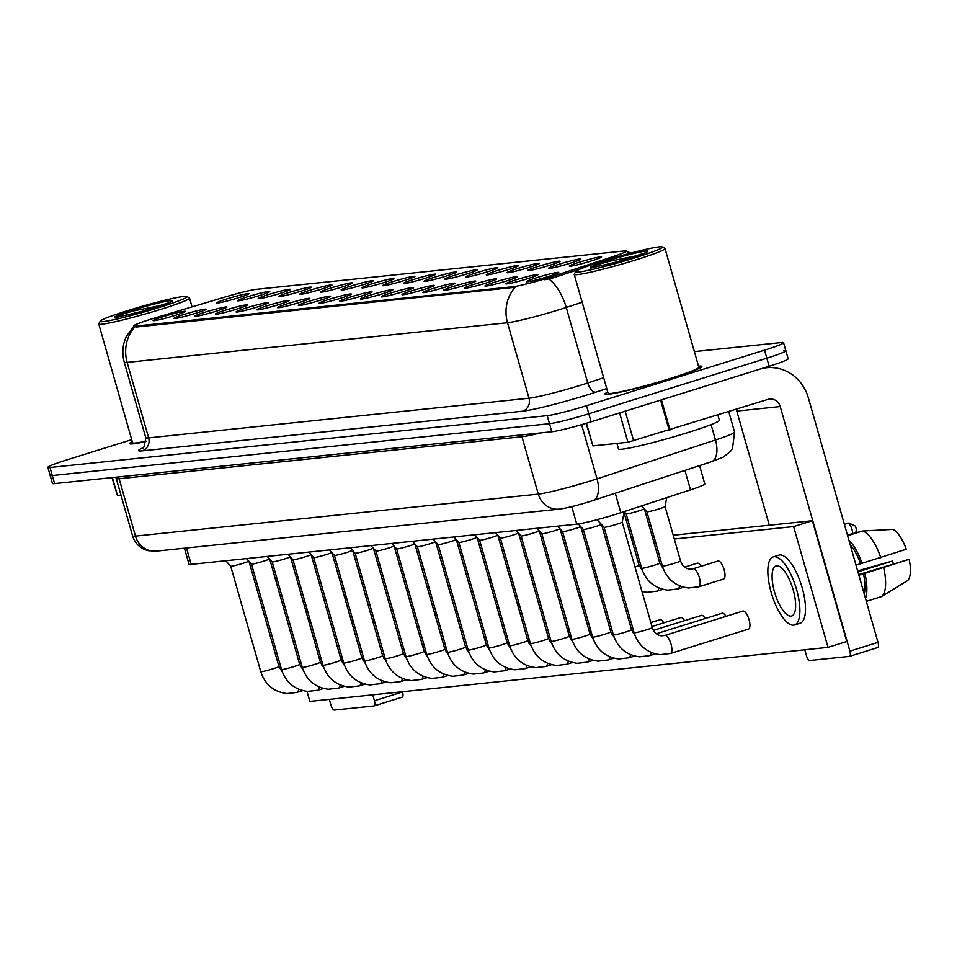 <?xml version="1.0" encoding="UTF-8"?>
<svg xmlns="http://www.w3.org/2000/svg" width="957" height="957" viewBox="0 0 957 957"><rect width="100%" height="100%" fill="white"/><g stroke="black" fill="none" stroke-linecap="round" stroke-linejoin="round"><path stroke-width="1.44" d="M558.721 264.323A16.783 1.113 164.1 0 1 580.827 259.191A16.783 1.113 164.1 0 1 570.695 263.079A16.783 1.113 164.1 0 1 548.624 268.367A16.783 1.113 164.1 0 1 558.721 264.323M537.978 266.489A16.783 1.113 164.1 0 1 560.096 261.345A16.783 1.113 164.1 0 1 549.952 265.245A16.783 1.113 164.1 0 1 527.881 270.52A16.783 1.113 164.1 0 1 537.978 266.489M517.235 268.654A16.783 1.113 164.1 0 1 539.353 263.51A16.783 1.113 164.1 0 1 529.221 267.41A16.783 1.113 164.1 0 1 507.138 272.685A16.783 1.113 164.1 0 1 517.235 268.654M496.492 270.819A16.783 1.113 164.1 0 1 518.61 265.675A16.783 1.113 164.1 0 1 508.478 269.563A16.783 1.113 164.1 0 1 486.395 274.85A16.783 1.113 164.1 0 1 496.492 270.819M475.749 272.972A16.783 1.113 164.1 0 1 497.867 267.84A16.783 1.113 164.1 0 1 487.735 271.728A16.783 1.113 164.1 0 1 465.664 277.016A16.783 1.113 164.1 0 1 475.749 272.972M455.018 275.137A16.783 1.113 164.1 0 1 477.124 270.006A16.783 1.113 164.1 0 1 466.992 273.893A16.783 1.113 164.1 0 1 444.921 279.169A16.783 1.113 164.1 0 1 455.018 275.137M434.275 277.303A16.783 1.113 164.1 0 1 456.381 272.159A16.783 1.113 164.1 0 1 446.249 276.059A16.783 1.113 164.1 0 1 424.178 281.334A16.783 1.113 164.1 0 1 434.275 277.303M413.532 279.468A16.783 1.113 164.1 0 1 435.65 274.324A16.783 1.113 164.1 0 1 425.506 278.212A16.783 1.113 164.1 0 1 403.435 283.499A16.783 1.113 164.1 0 1 413.532 279.468M392.789 281.633A16.783 1.113 164.1 0 1 414.907 276.489A16.783 1.113 164.1 0 1 404.775 280.377A16.783 1.113 164.1 0 1 382.692 285.665A16.783 1.113 164.1 0 1 392.789 281.633M372.046 283.786A16.783 1.113 164.1 0 1 394.164 278.654A16.783 1.113 164.1 0 1 384.032 282.542A16.783 1.113 164.1 0 1 361.961 287.83A16.783 1.113 164.1 0 1 372.046 283.786M351.315 285.952A16.783 1.113 164.1 0 1 373.421 280.808A16.783 1.113 164.1 0 1 363.289 284.707A16.783 1.113 164.1 0 1 341.218 289.983A16.783 1.113 164.1 0 1 351.315 285.952M330.572 288.117A16.783 1.113 164.1 0 1 352.678 282.973A16.783 1.113 164.1 0 1 342.546 286.861A16.783 1.113 164.1 0 1 320.475 292.148A16.783 1.113 164.1 0 1 330.572 288.117M309.829 290.282A16.783 1.113 164.1 0 1 331.947 285.138A16.783 1.113 164.1 0 1 321.803 289.026A16.783 1.113 164.1 0 1 299.732 294.313A16.783 1.113 164.1 0 1 309.829 290.282M289.086 292.435A16.783 1.113 164.1 0 1 311.204 287.303A16.783 1.113 164.1 0 1 301.072 291.191A16.783 1.113 164.1 0 1 278.989 296.479A16.783 1.113 164.1 0 1 289.086 292.435M268.343 294.6A16.783 1.113 164.1 0 1 290.461 289.457A16.783 1.113 164.1 0 1 280.329 293.356A16.783 1.113 164.1 0 1 258.246 298.632A16.783 1.113 164.1 0 1 268.343 294.6M247.6 296.766A16.783 1.113 164.1 0 1 269.718 291.622A16.783 1.113 164.1 0 1 259.586 295.522A16.783 1.113 164.1 0 1 237.515 300.797A16.783 1.113 164.1 0 1 247.6 296.766M226.869 298.931A16.783 1.113 164.1 0 1 248.976 293.787A16.783 1.113 164.1 0 1 238.843 297.675A16.783 1.113 164.1 0 1 216.772 302.962A16.783 1.113 164.1 0 1 226.869 298.931M579.463 262.17A16.783 1.113 164.1 0 1 601.57 257.026A16.783 1.113 164.1 0 1 591.438 260.914A16.783 1.113 164.1 0 1 569.367 266.202A16.783 1.113 164.1 0 1 579.463 262.17M515.871 279.863A16.783 1.113 164.1 0 1 537.99 274.719A16.783 1.113 164.1 0 1 527.857 278.607A16.783 1.113 164.1 0 1 505.775 283.894A16.783 1.113 164.1 0 1 515.871 279.863M495.128 282.016A16.783 1.113 164.1 0 1 517.247 276.884A16.783 1.113 164.1 0 1 507.114 280.772A16.783 1.113 164.1 0 1 485.032 286.059A16.783 1.113 164.1 0 1 495.128 282.016M474.385 284.181A16.783 1.113 164.1 0 1 496.504 279.037A16.783 1.113 164.1 0 1 486.371 282.937A16.783 1.113 164.1 0 1 464.301 288.213A16.783 1.113 164.1 0 1 474.385 284.181M453.654 286.346A16.783 1.113 164.1 0 1 475.761 281.202A16.783 1.113 164.1 0 1 465.628 285.09A16.783 1.113 164.1 0 1 443.558 290.378A16.783 1.113 164.1 0 1 453.654 286.346M432.911 288.512A16.783 1.113 164.1 0 1 455.018 283.368A16.783 1.113 164.1 0 1 444.885 287.256A16.783 1.113 164.1 0 1 422.815 292.543A16.783 1.113 164.1 0 1 432.911 288.512M412.168 290.665A16.783 1.113 164.1 0 1 434.287 285.533A16.783 1.113 164.1 0 1 424.142 289.421A16.783 1.113 164.1 0 1 402.072 294.708A16.783 1.113 164.1 0 1 412.168 290.665M391.425 292.83A16.783 1.113 164.1 0 1 413.544 287.686A16.783 1.113 164.1 0 1 403.411 291.586A16.783 1.113 164.1 0 1 381.329 296.861A16.783 1.113 164.1 0 1 391.425 292.83M370.682 294.995A16.783 1.113 164.1 0 1 392.801 289.851A16.783 1.113 164.1 0 1 382.668 293.751A16.783 1.113 164.1 0 1 360.598 299.027A16.783 1.113 164.1 0 1 370.682 294.995M349.951 297.16A16.783 1.113 164.1 0 1 372.058 292.017A16.783 1.113 164.1 0 1 361.925 295.904A16.783 1.113 164.1 0 1 339.855 301.192A16.783 1.113 164.1 0 1 349.951 297.16M329.208 299.314A16.783 1.113 164.1 0 1 351.315 294.182A16.783 1.113 164.1 0 1 341.182 298.07A16.783 1.113 164.1 0 1 319.112 303.357A16.783 1.113 164.1 0 1 329.208 299.314M308.465 301.479A16.783 1.113 164.1 0 1 330.584 296.335A16.783 1.113 164.1 0 1 320.439 300.235A16.783 1.113 164.1 0 1 298.369 305.51A16.783 1.113 164.1 0 1 308.465 301.479M287.722 303.644A16.783 1.113 164.1 0 1 309.841 298.5A16.783 1.113 164.1 0 1 299.708 302.4A16.783 1.113 164.1 0 1 277.626 307.675A16.783 1.113 164.1 0 1 287.722 303.644M266.979 305.809A16.783 1.113 164.1 0 1 289.098 300.665A16.783 1.113 164.1 0 1 278.966 304.553A16.783 1.113 164.1 0 1 256.883 309.841A16.783 1.113 164.1 0 1 266.979 305.809M246.236 307.975A16.783 1.113 164.1 0 1 268.355 302.831A16.783 1.113 164.1 0 1 258.223 306.719A16.783 1.113 164.1 0 1 236.152 312.006A16.783 1.113 164.1 0 1 246.236 307.975M225.505 310.128A16.783 1.113 164.1 0 1 247.612 304.996A16.783 1.113 164.1 0 1 237.48 308.884A16.783 1.113 164.1 0 1 215.409 314.171A16.783 1.113 164.1 0 1 225.505 310.128M204.762 312.293A16.783 1.113 164.1 0 1 226.869 307.149A16.783 1.113 164.1 0 1 216.737 311.049A16.783 1.113 164.1 0 1 194.666 316.324A16.783 1.113 164.1 0 1 204.762 312.293M184.019 314.458A16.783 1.113 164.1 0 1 206.138 309.314A16.783 1.113 164.1 0 1 195.994 313.202A16.783 1.113 164.1 0 1 173.923 318.49A16.783 1.113 164.1 0 1 184.019 314.458M163.276 316.623A16.783 1.113 164.1 0 1 185.395 311.48A16.783 1.113 164.1 0 1 175.263 315.367A16.783 1.113 164.1 0 1 153.18 320.655A16.783 1.113 164.1 0 1 163.276 316.623M536.614 277.697A16.783 1.113 164.1 0 1 558.732 272.554A16.783 1.113 164.1 0 1 548.588 276.441A16.783 1.113 164.1 0 1 526.517 281.729A16.783 1.113 164.1 0 1 536.614 277.697M699.579 465.592L704.807 483.919A31.461 2.081 164.1 0 1 690.476 489.864L620.806 512.701A31.461 2.081 164.1 0 1 616.093 514.208A31.461 2.081 164.1 0 1 576.76 524.149L191.161 564.355A31.461 2.081 164.1 0 1 189.007 564.199L184.438 548.194M552.691 276.406A28.315 1.878 164.1 0 1 548.457 277.769A28.315 1.878 164.1 0 1 513.048 286.717L135.667 326.062A28.315 1.878 164.1 0 1 133.729 325.918A28.315 1.878 164.1 0 1 155.405 317.832L225.613 296.873A28.315 1.878 164.1 0 1 256.464 289.313L624.61 250.937A28.315 1.878 164.1 0 1 626.548 251.069A28.315 1.878 164.1 0 1 613.652 256.416L552.691 276.406L553.11 277.865L544.832 279.755M671.407 378.35A50.35 3.338 -15.9 0 0 701.864 366.435A50.35 3.338 -15.9 0 0 698.514 366.184A50.35 3.338 -15.9 0 1 701.864 366.435A50.35 3.338 -15.9 0 1 671.407 378.35A50.35 3.338 -15.9 0 1 605.027 394.021A50.35 3.338 -15.9 0 0 671.407 378.35M582.155 302.245L566.245 307.472A41.952 2.775 164.1 0 1 559.965 309.47A41.952 2.775 164.1 0 1 507.509 322.736A36.713 34.261 -96 0 1 515.057 287.279L135.954 327.055L133.729 325.918M131.707 439.646L66.882 459.886A31.461 2.081 -15.9 0 0 47.85 467.339L50.147 475.39A31.461 2.081 -15.9 0 0 52.3 475.533L549.485 423.7A31.461 2.081 -15.9 0 0 588.818 413.759L766.832 358.193A31.461 2.081 -15.9 0 0 785.864 350.752A31.461 2.081 -15.9 0 0 783.711 350.597M581.102 268.69L553.11 277.865M617.062 256.895A36.713 18.697 -108.2 0 0 616.906 256.775L615.698 257.289M607.731 392.047A50.35 3.338 -15.9 0 0 605.027 394.021A50.35 3.338 -15.9 0 1 607.731 392.047M132.257 441.62A50.35 3.338 -15.9 0 0 129.554 443.593A50.35 3.338 -15.9 0 0 146.11 441.452A50.35 3.338 -15.9 0 1 129.554 443.593A50.35 3.338 -15.9 0 1 132.257 441.62M47.85 467.339A31.461 2.081 -15.9 0 0 50.003 467.483L547.189 415.649A31.461 2.081 -15.9 0 0 586.521 405.708L764.535 350.142A31.461 2.081 -15.9 0 0 783.568 342.69A31.461 2.081 -15.9 0 0 781.414 342.546L694.375 351.614M769.129 366.244A31.461 2.081 -15.9 0 0 788.161 358.803L785.864 350.752A31.461 2.081 -15.9 0 1 766.832 358.193L588.818 413.759A31.461 2.081 -15.9 0 1 549.485 423.7L52.3 475.533A31.461 2.081 -15.9 0 1 50.147 475.39L52.432 483.441A31.461 2.081 -15.9 0 0 54.597 483.596L551.77 431.751A31.461 2.081 -15.9 0 0 591.115 421.81L769.129 366.244L764.535 350.142M624.203 511.588L622.217 522.115A9.438 0.622 164.1 0 1 622.217 522.115A9.438 0.622 164.1 0 1 616.499 524.328A9.438 0.622 164.1 0 1 604.07 527.283A9.438 0.622 164.1 0 1 604.058 527.259L634.108 632.744A9.438 0.622 164.1 0 0 634.563 632.816A9.438 0.622 164.1 0 0 646.549 629.814A9.438 0.622 164.1 0 0 652.267 627.577C654.05 632.589 657.148 635.328 661.562 635.819L664.84 635.436A9.438 3.326 72.7 0 1 665.079 635.388A9.438 3.326 72.7 0 1 665.294 635.388A9.438 3.326 72.7 0 1 671.013 644.061A9.438 3.326 72.7 0 1 670.474 653.452A9.438 3.326 72.7 0 1 670.235 653.499M692.808 568.925A9.438 3.326 72.7 0 1 693.119 568.769L689.841 569.152C685.427 568.673 682.329 565.922 680.547 560.922L665.067 506.576A9.438 0.622 164.1 0 1 665.055 506.588A9.438 0.622 164.1 0 1 659.349 508.801A9.438 0.622 164.1 0 1 646.908 511.756A9.438 0.622 164.1 0 1 646.908 511.732L641.549 505.906M601.403 524.376A9.438 0.622 164.1 0 1 595.768 526.494A9.438 0.622 164.1 0 1 583.327 529.448A9.438 0.622 164.1 0 1 583.315 529.424M580.66 526.529A9.438 0.622 164.1 0 1 575.025 528.647A9.438 0.622 164.1 0 1 562.584 531.614A9.438 0.622 164.1 0 1 562.572 531.59L557.584 526.159M559.917 528.695A9.438 0.622 164.1 0 1 554.282 530.812A9.438 0.622 164.1 0 1 541.841 533.767A9.438 0.622 164.1 0 1 541.829 533.755L536.841 528.312M539.174 530.86A9.438 0.622 164.1 0 1 533.539 532.977A9.438 0.622 164.1 0 1 521.098 535.932A9.438 0.622 164.1 0 1 521.098 535.92L516.098 530.477M644.24 508.849A9.438 0.622 164.1 0 1 638.606 510.966A9.438 0.622 164.1 0 1 626.177 513.921A9.438 0.622 164.1 0 1 626.165 513.897L624.179 511.744M586.462 423.233L592.909 445.902L627.924 442.254L619.574 412.934M761.628 368.589A41.952 39.165 -96 0 1 766.497 367.739A41.952 39.165 -96 0 1 808.33 397.777L878 642.362A5.24 1.854 72.7 0 1 877.689 647.566A5.24 1.854 72.7 0 1 877.557 647.59L849.708 656.287M804.789 649.791L806.464 655.665A5.24 1.854 -107.3 0 0 809.766 660.497L849.457 656.37A5.24 1.854 -107.3 0 0 849.577 656.335A5.24 1.854 -107.3 0 0 849.888 651.143L780.218 406.546A10.491 9.785 84 0 0 769.763 399.045A10.491 9.785 84 0 0 767.981 399.404L627.924 442.254M769.308 525.214L736.794 411.079A10.491 9.785 84 0 0 736.136 409.345M592.909 445.902L586.139 423.329M112.352 477.567L117.448 495.475L120.977 495.104M402.478 691.732L402.526 691.935A5.24 1.854 72.7 0 1 402.227 697.139A5.24 1.854 72.7 0 1 402.096 697.163L374.235 705.859M329.316 699.364L330.99 705.237A5.24 1.854 -107.3 0 0 334.304 710.07L373.984 705.943A5.24 1.854 -107.3 0 0 374.115 705.907A5.24 1.854 -107.3 0 0 374.426 700.715L372.752 694.83M117.448 495.475L112.005 477.603M616.906 443.402L618.485 448.953A52.444 3.481 -15.9 0 0 687.64 432.636A52.444 3.481 -15.9 0 0 719.365 420.219L717.894 415.039M575.695 271.585L574.26 274.157A47.204 3.122 -15.9 0 0 574.212 274.384L608.054 393.16A47.204 3.122 -15.9 0 0 670.295 378.47A47.204 3.122 -15.9 0 0 698.837 367.297L665.007 248.521A47.204 3.122 -15.9 0 0 664.852 248.353L662.268 246.93A45.099 2.991 -15.9 0 0 602.934 261.117A45.099 2.991 -15.9 0 0 575.695 271.585A45.099 2.991 -15.9 0 0 635.137 257.768A45.099 2.991 -15.9 0 0 662.268 246.93M574.212 274.384A47.204 3.122 -15.9 0 0 636.453 259.706A47.204 3.122 -15.9 0 0 665.007 248.521M638.642 255.375L609.669 261.237C597.814 264.419 591.33 266.584 590.23 267.745L612.492 263.319L645.269 252.875M590.313 267.637L590.23 267.745A30.002 1.986 -15.9 0 1 608.329 260.555A30.002 1.986 -15.9 0 1 645.831 251.081A30.002 1.986 -15.9 0 1 629.742 258.33A30.002 1.986 -15.9 0 1 612.492 263.319M590.828 268.116L621.057 260.914M100.234 321.157A45.099 2.991 -15.9 0 0 159.663 307.341A45.099 2.991 -15.9 0 0 186.794 296.503A45.099 2.991 -15.9 0 0 127.472 310.69A45.099 2.991 -15.9 0 0 100.234 321.157L98.786 323.729A47.204 3.122 -15.9 0 0 98.75 323.956L132.58 442.732A47.204 3.122 -15.9 0 0 146.134 441.141M98.75 323.956A47.204 3.122 -15.9 0 0 160.991 309.278A47.204 3.122 -15.9 0 0 189.534 298.094A47.204 3.122 -15.9 0 0 189.378 297.926L186.794 296.503M163.18 304.948L134.207 310.81C122.352 313.992 115.869 316.157 114.768 317.317L137.018 312.891L169.796 302.436M114.852 317.21L114.768 317.317A30.002 1.986 -15.9 0 1 132.856 310.128A30.002 1.986 -15.9 0 1 170.37 300.654A30.002 1.986 -15.9 0 1 154.28 307.903A30.002 1.986 -15.9 0 1 137.018 312.891M115.354 317.688L145.596 310.487M701.062 566.293A9.438 3.326 -107.3 0 0 697.438 563.135A9.438 3.326 -107.3 0 0 697.21 563.183L684.638 567.106M663.775 622.84A9.438 3.326 -107.3 0 0 660.151 619.681A9.438 3.326 -107.3 0 0 659.923 619.729L650.832 622.564M684.518 620.674A9.438 3.326 -107.3 0 0 680.894 617.516A9.438 3.326 -107.3 0 0 680.666 617.564L651.956 626.524M705.261 618.509A9.438 3.326 -107.3 0 0 701.637 615.351A9.438 3.326 -107.3 0 0 701.409 615.399L653.44 630.376M725.992 616.344A9.438 3.326 -107.3 0 0 722.379 613.186A9.438 3.326 -107.3 0 0 722.152 613.234L656.358 633.773M723.348 579.093A9.438 3.326 -107.3 0 0 723.576 579.045A9.438 3.326 -107.3 0 0 724.042 569.367A9.438 3.326 -107.3 0 0 718.181 560.981A9.438 3.326 -107.3 0 0 717.953 561.029L693.119 568.769A9.438 3.326 72.7 0 1 693.358 568.721A9.438 3.326 72.7 0 1 693.574 568.721A9.438 3.326 72.7 0 1 699.292 577.394A9.438 3.326 72.7 0 1 698.754 586.797A9.438 3.326 72.7 0 1 698.514 586.844M748.278 629.144A9.438 3.326 -107.3 0 0 748.518 629.096A9.438 3.326 -107.3 0 0 748.972 619.418A9.438 3.326 -107.3 0 0 743.122 611.033A9.438 3.326 -107.3 0 0 742.883 611.08L664.84 635.436A9.438 3.326 72.7 0 0 664.529 635.592M307.03 691.361L309.877 701.385L828.032 647.363L793.616 526.577L674.302 539.018M655.246 541.004L653.559 541.183M634.503 543.169L632.828 543.349M298.225 578.231L296.55 578.399M277.482 580.397L275.807 580.564M828.032 647.363L846.766 641.513L812.361 520.728L673.226 535.238M654.157 537.224L652.483 537.403M633.426 539.389L631.752 539.557M297.149 574.451L295.474 574.619M793.616 526.577L812.361 520.728M275.783 580.504L277.374 580.014M791.032 616.117A26.222 9.247 -107.3 0 0 791.678 615.985A26.222 9.247 -107.3 0 0 792.958 589.081A26.222 9.247 -107.3 0 0 776.689 565.79A26.222 9.247 -107.3 0 0 776.055 565.922A26.222 9.247 -107.3 0 0 774.763 592.814A26.222 9.247 -107.3 0 0 791.032 616.117M866.312 601.355L881.277 596.678L907.356 580.755A27.275 9.618 -107.3 0 0 909.15 559.307L858.692 574.583M794.489 624.993L800.112 623.234A35.66 12.573 -107.3 0 0 801.858 586.653A35.66 12.573 -107.3 0 0 779.74 554.976A35.66 12.573 -107.3 0 0 778.854 555.156L773.232 556.902A35.66 12.573 -107.3 0 0 771.486 593.484A35.66 12.573 -107.3 0 0 793.616 625.172A35.66 12.573 -107.3 0 0 794.489 624.993A35.66 12.573 -107.3 0 0 796.236 588.411A35.66 12.573 -107.3 0 0 774.117 556.723A35.66 12.573 -107.3 0 0 773.232 556.902M847.615 535.693L862.58 531.015L892.725 529.4A27.275 9.618 -107.3 0 1 906.279 549.246L860.582 563.745A30.421 10.73 -107.3 0 0 850.187 544.712M862.101 563.589A34.608 12.214 -107.3 0 0 848.847 540.047M880.835 557.74A34.608 12.214 -107.3 0 0 862.58 531.015M861.85 531.243L847.412 534.975M857.903 571.819L892.343 561.065L857.628 570.862M892.343 561.065A20.982 7.393 -107.3 0 0 893.455 563.733M864.183 593.854A30.421 10.73 -107.3 0 0 863.441 573.817L909.15 559.307M858.872 575.241L863.441 573.817M860.582 563.745L856.013 565.168M865.511 598.52A34.608 12.214 -107.3 0 0 864.961 573.65M881.277 596.678A34.608 12.214 -107.3 0 0 881.349 596.642A34.608 12.214 -107.3 0 0 883.706 567.8M319.77 659.935A26.222 9.247 -107.3 0 0 320.188 655.318M311.312 624.191A26.222 9.247 -107.3 0 0 308.369 619.921M305.738 604.609A35.66 12.573 -107.3 0 0 304.266 604.549A35.66 12.573 -107.3 0 0 304.003 604.585M307.795 611.822A35.66 12.573 -107.3 0 0 305.343 609.298M518.431 533.025A9.438 0.622 164.1 0 1 512.796 535.142A9.438 0.622 164.1 0 1 500.367 538.097A9.438 0.622 164.1 0 1 500.355 538.073L530.405 643.559A9.438 0.622 164.1 0 0 530.848 643.618A9.438 0.622 164.1 0 0 542.846 640.628A9.438 0.622 164.1 0 0 548.564 638.391L552.033 644.061M497.7 535.19A9.438 0.622 164.1 0 1 492.065 537.296A9.438 0.622 164.1 0 1 479.624 540.262A9.438 0.622 164.1 0 1 479.613 540.238L509.662 645.724A9.438 0.622 164.1 0 0 510.117 645.784A9.438 0.622 164.1 0 0 522.103 642.781A9.438 0.622 164.1 0 0 527.821 640.556L531.291 646.226M476.957 537.344A9.438 0.622 164.1 0 1 471.322 539.461A9.438 0.622 164.1 0 1 458.882 542.416A9.438 0.622 164.1 0 1 458.87 542.404M456.214 539.509A9.438 0.622 164.1 0 1 450.58 541.626A9.438 0.622 164.1 0 1 438.139 544.581A9.438 0.622 164.1 0 1 438.127 544.569L433.138 539.126M435.471 541.674A9.438 0.622 164.1 0 1 429.837 543.791A9.438 0.622 164.1 0 1 417.396 546.746A9.438 0.622 164.1 0 1 417.384 546.722L412.395 541.291M414.728 543.839A9.438 0.622 164.1 0 1 409.094 545.957A9.438 0.622 164.1 0 1 396.665 548.911A9.438 0.622 164.1 0 1 396.653 548.887L391.652 543.456M393.985 545.992A9.438 0.622 164.1 0 1 388.351 548.11A9.438 0.622 164.1 0 1 375.922 551.065A9.438 0.622 164.1 0 1 375.91 551.053L370.921 545.622M373.254 548.158A9.438 0.622 164.1 0 1 367.62 550.275A9.438 0.622 164.1 0 1 355.179 553.23A9.438 0.622 164.1 0 1 355.167 553.218L350.178 547.775M352.511 550.323A9.438 0.622 164.1 0 1 346.877 552.44A9.438 0.622 164.1 0 1 334.436 555.395A9.438 0.622 164.1 0 1 334.424 555.371L364.473 660.856A9.438 0.622 164.1 0 0 364.928 660.928A9.438 0.622 164.1 0 0 376.926 657.926A9.438 0.622 164.1 0 0 382.633 655.689L386.102 661.359M331.768 552.488A9.438 0.622 164.1 0 1 326.134 554.605A9.438 0.622 164.1 0 1 313.693 557.56A9.438 0.622 164.1 0 1 313.681 557.536M311.025 554.641A9.438 0.622 164.1 0 1 305.391 556.759A9.438 0.622 164.1 0 1 292.95 559.725A9.438 0.622 164.1 0 1 292.95 559.701L287.949 554.27M290.282 556.807A9.438 0.622 164.1 0 1 284.648 558.924A9.438 0.622 164.1 0 1 272.219 561.879A9.438 0.622 164.1 0 1 272.207 561.867L267.206 556.424M269.539 558.972A9.438 0.622 164.1 0 1 263.917 561.089A9.438 0.622 164.1 0 1 251.476 564.044A9.438 0.622 164.1 0 1 251.464 564.02L246.475 558.589M248.808 561.137A9.438 0.622 164.1 0 1 243.174 563.254A9.438 0.622 164.1 0 1 230.733 566.209A9.438 0.622 164.1 0 1 230.721 566.185L260.771 671.67A9.438 0.622 164.1 0 0 261.225 671.73A9.438 0.622 164.1 0 0 273.224 668.74A9.438 0.622 164.1 0 0 278.93 666.503L282.399 672.173M615.267 493.238L620.806 512.701M135.667 326.062L135.954 327.055M613.652 256.416L614.047 257.768M513.048 286.717L513.335 287.71M571.772 506.636L576.76 524.149M684.937 470.401L690.476 489.864M186.495 547.978L191.161 564.355M606.75 388.578L595.924 392.131A52.444 3.481 164.1 0 1 522.51 411.211L142.138 450.867A10.491 9.785 84 0 0 148.634 437.875L529.018 398.22A41.952 2.775 -15.9 0 0 581.461 384.965A41.952 2.775 -15.9 0 0 587.742 382.956L603.652 377.74M142.138 450.867A52.444 3.481 164.1 0 1 142.976 447.804M145.763 437.672A41.952 2.775 -15.9 0 0 148.634 437.875L127.137 362.392A41.952 2.775 164.1 0 1 124.266 362.189L145.763 437.672C144.447 446.393 143.299 449.934 142.306 448.331M548.851 278.954A36.713 18.697 -108.2 0 1 566.245 307.472L587.742 382.956A10.491 5.347 71.8 0 0 595.924 392.131M134.686 326.935A36.713 34.261 84 0 0 127.137 362.392L507.509 322.736L529.018 398.22A10.491 9.785 84 0 1 522.51 411.211M50.003 467.483L54.597 483.596M547.189 415.649L551.77 431.751M586.521 405.708L591.115 421.81M521.087 434.957A5.24 4.893 -96 0 1 521.96 436.739L119.123 478.739L135.475 536.111A20.982 19.583 84 0 0 156.386 551.124L148.156 550.694L144.914 549.653C138.705 546.961 134.602 542.38 132.592 535.908A41.952 2.775 -15.9 0 0 135.475 536.111L538.301 494.111A41.952 2.775 -15.9 0 0 590.756 480.845A41.952 2.775 -15.9 0 0 597.036 478.847L581.605 424.657M540.705 432.911A41.952 2.775 164.1 0 1 521.96 436.739L538.301 494.111A20.982 19.583 84 0 0 559.223 509.124L156.386 551.124M592.144 500.762A20.982 10.683 -108.2 0 0 592.945 500.559A20.982 10.683 -108.2 0 0 597.036 478.847L715.477 440.005L711.087 424.609M734.569 432.086L732.524 448.462L730.394 451.489L723.325 457.075L711.386 461.729A20.982 10.683 -108.2 0 0 715.477 440.005A41.952 2.775 -15.9 0 0 734.569 432.086L728.756 411.654M118.249 476.957A5.24 4.893 -96 0 1 119.123 478.739A41.952 2.775 164.1 0 1 116.252 478.536L132.592 535.908M855.941 532.319L856.359 528.982L855.259 526.051L848.883 523.048A6.819 6.364 84 0 0 847.723 523.288A6.819 2.404 72.7 0 1 850.881 526.565A6.819 2.404 72.7 0 1 852.651 533.336M680.547 560.922A9.438 0.622 164.1 0 1 674.829 563.147A9.438 0.622 164.1 0 1 662.842 566.149A9.438 0.622 164.1 0 1 662.388 566.089C666.622 578.925 675.319 586.222 688.478 587.981L698.754 586.797L723.576 579.045M601.558 524.544L631.524 629.742A9.438 0.622 164.1 0 1 625.818 631.979A9.438 0.622 164.1 0 1 613.82 634.969A9.438 0.622 164.1 0 1 613.365 634.91L583.315 529.436M651.143 652.435A9.438 3.326 72.7 0 1 649.731 655.617A9.438 3.326 72.7 0 1 649.492 655.665M580.815 526.709L610.781 631.907A9.438 0.622 164.1 0 1 605.075 634.132A9.438 0.622 164.1 0 1 593.077 637.135A9.438 0.622 164.1 0 1 592.622 637.075L562.572 531.602M630.4 654.6A9.438 3.326 72.7 0 1 628.988 657.782A9.438 3.326 72.7 0 1 628.761 657.83M560.072 528.874L590.038 634.06A9.438 0.622 164.1 0 1 584.332 636.297A9.438 0.622 164.1 0 1 572.334 639.3A9.438 0.622 164.1 0 1 571.879 639.24L541.841 533.767M609.669 656.765A9.438 3.326 72.7 0 1 608.245 659.947A9.438 3.326 72.7 0 1 608.018 659.995M539.329 531.027L569.295 636.226A9.438 0.622 164.1 0 1 563.589 638.463A9.438 0.622 164.1 0 1 551.591 641.465A9.438 0.622 164.1 0 1 551.136 641.393L521.098 535.92M588.926 658.93A9.438 3.326 72.7 0 1 587.502 662.1A9.438 3.326 72.7 0 1 587.275 662.148M663.273 568.745L659.804 563.075A9.438 0.622 164.1 0 1 654.098 565.312A9.438 0.622 164.1 0 1 642.099 568.314A9.438 0.622 164.1 0 1 641.645 568.255C645.879 581.09 654.576 588.388 667.747 590.146L678.011 588.962A9.438 3.326 72.7 0 1 677.771 589.01M679.422 585.78A9.438 3.326 72.7 0 1 678.011 588.962L683.633 587.203M658.679 587.945A9.438 3.326 72.7 0 1 657.268 591.115A9.438 3.326 72.7 0 1 657.04 591.163M642.53 570.91L639.061 565.24A9.438 0.622 164.1 0 1 634.993 566.951M615.829 568.566A9.438 0.622 164.1 0 1 614.25 569.116M736.794 411.079L780.218 406.546M661.431 399.859L670.02 429.992M849.888 651.143L878 642.362M669.17 430.243L660.593 400.122M625.184 411.175L633.63 440.854M374.426 700.715L402.526 691.935M568.183 661.084A9.438 3.326 72.7 0 1 566.759 664.266A9.438 3.326 72.7 0 1 566.532 664.314M547.44 663.249A9.438 3.326 72.7 0 1 546.028 666.431A9.438 3.326 72.7 0 1 545.789 666.479M477.112 537.523L507.078 642.709A9.438 0.622 164.1 0 1 501.372 644.946A9.438 0.622 164.1 0 1 489.374 647.949A9.438 0.622 164.1 0 1 488.919 647.889L458.87 542.416L453.881 536.961M526.697 665.414A9.438 3.326 72.7 0 1 525.285 668.596A9.438 3.326 72.7 0 1 525.046 668.644M595.087 570.731A9.438 0.622 164.1 0 1 593.507 571.269M574.344 572.896A9.438 0.622 164.1 0 1 572.764 573.434M553.601 575.061A9.438 0.622 164.1 0 1 552.033 575.6M456.369 539.688L486.335 644.874A9.438 0.622 164.1 0 1 480.629 647.111A9.438 0.622 164.1 0 1 468.631 650.114A9.438 0.622 164.1 0 1 468.176 650.054L438.139 544.569M505.954 667.579A9.438 3.326 72.7 0 1 504.542 670.761A9.438 3.326 72.7 0 1 504.315 670.809M435.626 541.841L465.592 647.04A9.438 0.622 164.1 0 1 459.886 649.277A9.438 0.622 164.1 0 1 447.888 652.279A9.438 0.622 164.1 0 1 447.433 652.207L417.396 546.734M485.223 669.733A9.438 3.326 72.7 0 1 483.799 672.915A9.438 3.326 72.7 0 1 483.572 672.962M414.883 544.007L444.849 649.205A9.438 0.622 164.1 0 1 439.143 651.442A9.438 0.622 164.1 0 1 427.145 654.432A9.438 0.622 164.1 0 1 426.702 654.373L396.653 548.899M464.48 671.898A9.438 3.326 72.7 0 1 463.056 675.08A9.438 3.326 72.7 0 1 462.829 675.128M394.152 546.172L424.118 651.358A9.438 0.622 164.1 0 1 418.4 653.595A9.438 0.622 164.1 0 1 406.402 656.598A9.438 0.622 164.1 0 1 405.959 656.538L375.91 551.065M443.737 674.063A9.438 3.326 72.7 0 1 442.325 677.245A9.438 3.326 72.7 0 1 442.086 677.293M373.409 548.337L403.375 653.523A9.438 0.622 164.1 0 1 397.657 655.76A9.438 0.622 164.1 0 1 385.671 658.763A9.438 0.622 164.1 0 1 385.216 658.703L355.167 553.218M422.994 676.228A9.438 3.326 72.7 0 1 421.582 679.41A9.438 3.326 72.7 0 1 421.343 679.458M532.858 577.227A9.438 0.622 164.1 0 1 531.291 577.765M512.115 579.38A9.438 0.622 164.1 0 1 510.548 579.918M491.384 581.545A9.438 0.622 164.1 0 1 489.805 582.083M470.641 583.71A9.438 0.622 164.1 0 1 469.062 584.249M449.898 585.875A9.438 0.622 164.1 0 1 448.331 586.414M402.251 678.381A9.438 3.326 72.7 0 1 400.839 681.563A9.438 3.326 72.7 0 1 400.6 681.611M331.923 552.656L361.89 657.854A9.438 0.622 164.1 0 1 356.183 660.091A9.438 0.622 164.1 0 1 344.185 663.081A9.438 0.622 164.1 0 1 343.73 663.022L313.693 557.548L308.692 552.105M381.508 680.547A9.438 3.326 72.7 0 1 380.096 683.729A9.438 3.326 72.7 0 1 379.869 683.777M311.181 554.821L341.147 660.019A9.438 0.622 164.1 0 1 335.44 662.244A9.438 0.622 164.1 0 1 323.442 665.247A9.438 0.622 164.1 0 1 322.988 665.187L292.95 559.713M360.777 682.712A9.438 3.326 72.7 0 1 359.353 685.894A9.438 3.326 72.7 0 1 359.126 685.942M290.45 556.986L320.404 662.172A9.438 0.622 164.1 0 1 314.697 664.409A9.438 0.622 164.1 0 1 302.699 667.412A9.438 0.622 164.1 0 1 302.256 667.352L272.207 561.879M340.034 684.877A9.438 3.326 72.7 0 1 338.611 688.059A9.438 3.326 72.7 0 1 338.383 688.107M269.707 559.139L299.673 664.337A9.438 0.622 164.1 0 1 293.955 666.574A9.438 0.622 164.1 0 1 281.968 669.577A9.438 0.622 164.1 0 1 281.514 669.505L251.464 564.032M319.291 687.042A9.438 3.326 72.7 0 1 317.88 690.212A9.438 3.326 72.7 0 1 317.64 690.26M298.548 689.196A9.438 3.326 72.7 0 1 297.137 692.378A9.438 3.326 72.7 0 1 296.897 692.425M429.155 588.029A9.438 0.622 164.1 0 1 427.588 588.579M408.412 590.194A9.438 0.622 164.1 0 1 406.845 590.732M387.669 592.359A9.438 0.622 164.1 0 1 386.102 592.897M366.938 594.524A9.438 0.622 164.1 0 1 365.359 595.063M346.195 596.678A9.438 0.622 164.1 0 1 344.616 597.228M325.452 598.843A9.438 0.622 164.1 0 1 323.885 599.381M626.548 251.069L626.727 251.691M134.147 325.607L126.264 336.673C122.544 344.939 121.874 353.444 124.266 362.189M626.715 251.655L631.106 253.043M783.568 342.69L785.864 350.752M711.386 461.729L589.524 501.659C576.078 505.763 565.97 508.251 559.223 509.124M115.665 477.22L116.252 478.536M604.07 527.283L597.096 519.675M748.518 629.096L670.474 653.452L660.198 654.648C647.04 652.889 638.343 645.592 634.108 632.744M622.217 522.103L652.267 627.577M646.908 511.744L662.388 566.089M848.883 523.048L844.373 524.316M665.055 506.588L666.754 497.64M583.327 529.448L578.291 523.957M655.354 653.858L649.731 655.617L639.467 656.813C626.297 655.055 617.6 647.745 613.365 634.91M631.524 629.742L634.993 635.412M634.611 656.024L628.988 657.782L618.724 658.966C605.566 657.208 596.857 649.911 592.622 637.075M610.781 631.907L614.25 637.565M613.868 658.189L608.245 659.947L597.981 661.131C584.823 659.373 576.126 652.076 571.879 639.24M632.697 632.529L633.929 632.146M590.038 634.06L593.507 639.731M593.137 660.354L587.502 662.1L577.238 663.297C564.08 661.538 555.383 654.241 551.136 641.393M611.954 634.694L613.198 634.312M631.225 628.689L632.804 628.187M569.295 636.226L572.764 641.896M626.165 513.909L641.645 568.255M644.408 509.016L659.804 563.075M662.89 589.368L657.268 591.115L647.004 592.311L641.98 591.486M624.036 512.497L639.061 565.24M621.237 593.651L623.079 594.058M763.243 368.086L766.497 367.739M877.689 647.566L849.577 656.335M402.227 697.139L374.115 705.907M192.046 306.898L189.534 298.094M886.529 593.484L881.349 596.642M500.367 538.097L495.355 532.642M572.394 662.507L566.759 664.266L556.495 665.462C543.337 663.703 534.64 656.406 530.405 643.559M591.211 636.86L592.455 636.477M610.482 630.842L612.061 630.352M630.089 624.73L631.68 624.227M518.598 533.193L548.564 638.391M479.624 540.262L474.624 534.807M551.651 664.672L546.028 666.431L535.753 667.615C522.594 665.857 513.897 658.56 509.662 645.724M570.468 639.025L571.712 638.63M589.739 633.008L591.33 632.517M609.358 626.883L610.937 626.392M497.855 535.358L527.821 640.556M530.908 666.838L525.285 668.596L515.022 669.78C501.851 668.022 493.154 660.725 488.919 647.889M549.725 641.19L550.969 640.795M568.996 635.173L570.587 634.67M588.615 629.048L590.194 628.558M507.078 642.709L510.548 648.379M600.494 595.804L602.348 596.223M579.763 597.969L581.605 598.388M559.02 600.135L560.862 600.541M510.165 669.003L504.542 670.761L494.279 671.946C481.12 670.187 472.411 662.89 468.176 650.054M528.994 643.343L530.226 642.96M548.253 637.338L549.844 636.836M567.872 631.213L569.451 630.711M486.335 644.874L489.805 650.545M489.422 671.168L483.799 672.915L473.536 674.111C460.377 672.352 451.68 665.055 447.433 652.207M508.251 645.508L509.483 645.126M527.522 639.491L529.101 639.001M547.129 633.378L548.72 632.876M465.592 647.04L469.062 652.71M468.691 673.321L463.056 675.08L452.793 676.276C439.634 674.506 430.937 667.208 426.702 654.373M487.508 647.674L488.752 647.291M506.779 641.657L508.358 641.166M526.386 635.532L527.977 635.041M444.849 649.205L448.319 654.875M447.948 675.486L442.325 677.245L432.05 678.429C418.891 676.671 410.194 669.374 405.959 656.538M466.765 649.839L468.009 649.444M486.036 643.822L487.615 643.331M505.643 637.697L507.234 637.206M424.118 651.358L427.588 657.028M427.205 677.652L421.582 679.41L411.307 680.594C398.148 678.836 389.451 671.539 385.216 658.703M446.022 651.992L447.266 651.609M465.293 645.987L466.884 645.485M484.912 639.862L486.491 639.372M403.375 653.523L406.845 659.194M538.277 602.3L540.119 602.707M517.534 604.453L519.376 604.872M496.791 606.618L498.633 607.037M476.06 608.784L477.902 609.19M455.317 610.949L457.159 611.356M334.436 555.395L329.435 549.94M406.462 679.817L400.839 681.563L390.576 682.76C377.417 681.001 368.708 673.704 364.473 660.856M425.291 654.157L426.523 653.775M444.55 648.14L446.141 647.65M464.169 642.027L465.748 641.525M352.666 550.49L382.633 655.689M385.719 681.97L380.096 683.729L369.833 684.925C356.674 683.166 347.965 675.857 343.73 663.022M404.548 656.323L405.78 655.94M423.807 650.305L425.398 649.815M443.426 644.181L445.005 643.69M361.89 657.854L365.359 663.524M364.988 684.135L359.353 685.894L349.09 687.078C335.931 685.32 327.234 678.023 322.988 665.187M383.805 658.488L385.049 658.093M403.076 652.471L404.655 651.98M422.683 646.346L424.274 645.855M341.147 660.019L344.616 665.677M344.245 686.301L338.611 688.059L328.347 689.243C315.188 687.485 306.491 680.188 302.256 667.352M363.062 660.641L364.306 660.258M382.333 654.636L383.913 654.133M401.94 648.511L403.531 648.021M320.404 662.172L323.885 667.842M323.502 688.466L317.88 690.212L307.604 691.409C294.445 689.65 285.748 682.353 281.514 669.505M342.319 662.806L343.563 662.423M361.59 656.789L363.17 656.299M381.209 650.676L382.788 650.174M299.673 664.337L303.142 670.008M230.733 566.209L225.732 560.754M302.759 690.619L297.137 692.378L286.873 693.574C273.702 691.815 265.005 684.506 260.771 671.67M321.576 664.971L322.82 664.589M340.848 658.954L342.439 658.464M360.466 652.841L362.045 652.339M248.964 561.304L278.93 666.503M434.574 613.102L436.416 613.521M413.831 615.267L415.673 615.686M393.088 617.432L394.93 617.851M372.345 619.598L374.199 620.004M351.614 621.763L353.456 622.17M330.871 623.916L332.713 624.335"/></g></svg>

